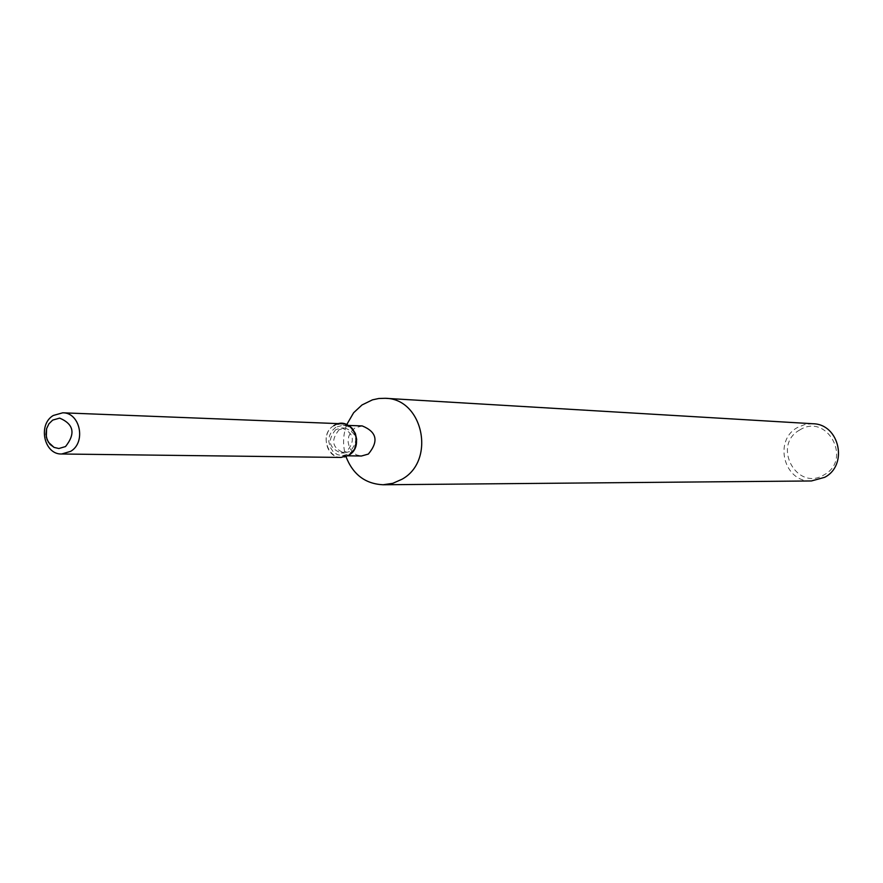 <?xml version="1.0" encoding="UTF-8"?>
<svg xmlns="http://www.w3.org/2000/svg" width="883" height="883" viewBox="0 0 883 883"><rect width="100%" height="100%" fill="white"/><g stroke="black" fill="none" stroke-linecap="round" stroke-linejoin="round"><path stroke-width="0.66" stroke-dasharray="4.42 3.31" d="M335.794 429.568C327.041 440.341 328.818 448.134 341.114 452.957L346.831 451.345C355.584 440.705 353.884 432.902 341.743 427.946L335.794 429.568M335.849 427.206L331.92 430.871L329.469 435.849L328.818 441.478L330.076 446.953L333.046 451.555L337.35 454.624L342.372 455.738L349.326 453.785L353.244 450.164L355.717 445.231L356.401 439.646L355.22 434.182L352.317 429.568L348.101 426.445L343.145 425.22L335.849 427.206M341.953 423.476L333.829 425.683C316.313 435.705 331.92 466.621 348.807 455.242M362.24 425.926L355.043 427.88L351.158 431.489L348.73 436.401L348.101 441.941L349.337 447.35L352.273 451.875L356.522 454.9L361.478 456.003M346.787 424.535C342.803 435.131 342.527 445.827 345.97 456.61M812.868 423.741L804.998 424.447L797.636 427.427C773.144 440.242 783.972 482.537 811.422 480.959M799.788 429.955C771.532 445.087 796.786 491.974 824.115 474.811C852.702 459.646 826.963 412.482 799.788 429.955M339.149 429.679C330.419 440.418 332.185 448.2 344.458 453.012L350.165 451.401C358.895 440.794 357.207 433.012 345.087 428.056L339.149 429.679M333.829 425.683C320.33 433.211 325.993 458.034 341.092 457.427M344.458 453.012L341.114 452.957M342.372 455.738L347.803 455.816M343.145 425.22L348.564 425.429M345.087 428.056L341.743 427.946"/><path stroke-width="1.32" d="M52.693 420.098L48.94 423.752L46.578 428.708L45.96 434.304L47.141 439.767L49.978 444.337L54.062 447.394L58.863 448.52L65.541 446.555C75.772 433.608 73.797 424.127 59.636 418.112L52.693 420.098L48.94 423.752L46.578 428.708L46.324 437.096L48.366 442.206L54.062 447.394L58.863 448.52L65.541 446.555C75.772 433.608 73.797 424.127 59.636 418.112L52.693 420.098M347.803 455.816L361.478 456.003L368.354 454.072C378.906 441.29 376.864 431.919 362.24 425.926L348.564 425.429M345.97 456.61C352.924 474.491 365.286 483.873 383.056 484.767L392.814 483.321L401.975 479.259C436.092 460.716 423.1 398.421 385.242 398.299L378.796 398.498L372.46 399.844L361.986 404.977L353.63 412.747L346.787 424.535M383.056 484.767L811.422 480.959L824.689 477.317C848.541 465.054 839.424 423.939 812.868 423.741L385.242 398.299M61.689 453.994L70.684 451.334C86.324 442.35 80.121 412.46 62.737 412.803L53.267 415.485C37.55 424.635 44.106 454.734 61.689 453.994L341.092 457.427L348.807 455.242C366.456 445.22 350.65 414.171 333.829 425.683M348.807 455.242L353.167 451.224L354.767 448.619L356.688 439.524L355.363 433.454L352.151 428.321L349.955 426.346L344.767 423.873L62.737 412.803"/></g></svg>
